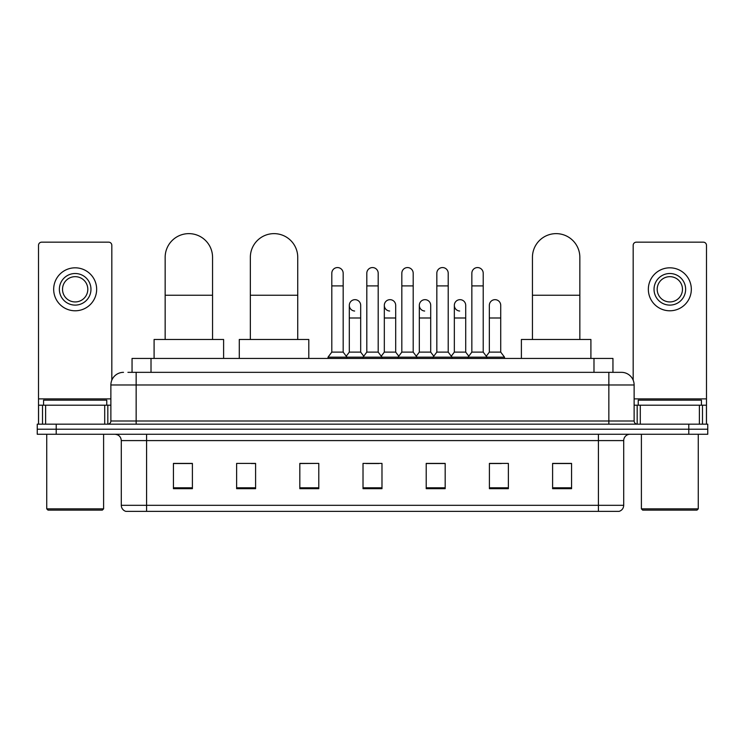 <?xml version="1.0" encoding="UTF-8"?>
<svg xmlns="http://www.w3.org/2000/svg" width="745" height="745" viewBox="0 0 745 745"><rect width="100%" height="100%" fill="white"/><g stroke="black" fill="none" stroke-linecap="round" stroke-linejoin="round"><path stroke-width="1.12" d="M132.051 372.342L132.051 358.438L612.949 358.438L612.949 372.342M128.224 372.342L621.488 372.342A12.637 12.637 0 0 1 634.125 384.979L634.125 421C634.293 422.899 635.355 423.961 637.292 424.166M127.935 372.342L136.149 372.342L136.149 384.979L110.875 384.979L110.875 421A3.157 3.157 0 0 1 107.708 424.166M123.512 372.342A12.637 12.637 0 0 0 110.875 384.979M56.21 424.166L37.25 424.166L37.25 429.213L56.21 429.213L37.25 429.213L37.25 434.27L56.21 434.27L56.21 429.213L688.79 429.213L56.21 429.213L56.21 424.166L688.79 424.166L688.79 429.213L707.75 429.213L688.79 429.213L688.79 434.27L56.21 434.27M688.79 434.27L707.75 434.27L707.75 424.166L688.79 424.166M634.125 384.979L608.851 384.979L608.851 372.342L621.488 372.342M623.705 505.306C623.528 508.332 622.01 510.353 619.151 511.368L598.421 511.368L598.421 505.306L623.705 505.306L623.705 440.593A6.323 6.323 0 0 1 630.019 434.27M598.421 511.368L125.849 511.368A6.323 6.323 0 0 1 121.295 505.306L121.295 440.593C120.923 436.756 118.818 434.652 114.981 434.27M571.564 488.683L571.564 463.409L552.604 463.409L552.604 488.683L571.564 488.683M508.369 488.683L508.369 463.409L489.409 463.409L489.409 488.683L508.369 488.683M445.175 488.683L445.175 463.409L426.215 463.409L426.215 488.683L445.175 488.683M192.396 488.683L192.396 463.409L173.436 463.409L173.436 488.683L192.396 488.683M255.591 488.683L255.591 463.409L236.631 463.409L236.631 488.683L255.591 488.683M318.786 488.683L318.786 463.409L299.825 463.409L299.825 488.683L318.786 488.683M381.98 488.683L381.98 463.409L363.02 463.409L363.02 488.683L381.98 488.683M489.409 463.53L501.357 463.53M318.786 463.409L299.825 463.53L318.786 463.409M251.288 463.53L255.591 463.53M436.197 463.53L431.336 463.53M366.177 463.53L378.823 463.53M192.396 463.53L173.436 463.53M445.175 463.53L426.215 463.53M571.564 463.53L552.604 463.53M104.71 424.166L104.71 405.206L45.622 405.206L45.622 424.166M111.825 380.183L111.825 245.319A3.157 3.157 0 0 0 108.658 242.162L41.673 242.162A3.157 3.157 0 0 0 38.517 245.319L38.517 405.206L45.622 405.206M104.71 405.206L110.875 405.206M38.517 424.166L38.517 405.206M75.171 273.508A15.803 15.803 0 0 0 59.367 289.302A15.803 15.803 0 0 0 75.171 305.105A15.803 15.803 0 0 0 90.965 289.302A15.803 15.803 0 0 0 75.171 273.508M75.171 276.665A12.637 12.637 0 0 0 62.524 289.302A12.637 12.637 0 0 0 75.171 301.939A12.637 12.637 0 0 0 87.808 289.302A12.637 12.637 0 0 0 75.171 276.665M75.171 310.786A21.484 21.484 0 0 0 96.654 289.302A21.484 21.484 0 0 0 75.171 267.818A21.484 21.484 0 0 0 53.677 289.302A21.484 21.484 0 0 0 75.171 310.786M102.344 510.111L47.997 510.111L46.73 508.844L103.602 508.844L102.344 510.111M46.73 434.27L46.73 508.844M103.602 434.27L103.602 508.844M106.768 405.206L106.768 400.149L43.573 400.149L43.573 405.206M165.157 339.478L165.157 257.323A23.7 23.7 0 0 1 188.858 233.632A23.7 23.7 0 0 1 212.558 257.323A23.7 23.7 0 0 0 188.858 233.632M212.558 339.478L212.558 257.323M223.612 358.438L223.612 339.478L154.094 339.478L154.094 358.438M250.348 339.478L250.348 257.323A23.7 23.7 0 0 1 274.039 233.632A23.7 23.7 0 0 1 297.739 257.323A23.7 23.7 0 0 0 274.039 233.632M297.739 339.478L297.739 257.323M308.803 358.438L308.803 339.478L239.285 339.478L239.285 358.438M532.442 339.478L532.442 257.323A23.7 23.7 0 0 1 556.143 233.632A23.7 23.7 0 0 1 579.843 257.323A23.7 23.7 0 0 0 556.143 233.632M579.843 339.478L579.843 257.323M590.906 358.438L590.906 339.478L521.388 339.478L521.388 358.438M331.804 285.894L343.175 285.894L343.175 352.115L331.804 352.115L331.804 273.257A5.69 5.69 0 0 1 337.848 267.576A5.69 5.69 0 0 1 343.175 273.257A5.69 5.69 0 0 0 337.848 267.576M331.804 352.115L328.014 357.172L328.014 358.438M343.175 352.115L346.965 357.172L328.014 357.172M366.81 352.115L366.81 285.894L378.19 285.894L378.19 352.115L366.81 352.115L363.02 357.172L346.965 357.172L346.965 358.438M366.81 285.894L366.81 273.257A5.69 5.69 0 0 1 372.854 267.576A5.69 5.69 0 0 1 378.19 273.257A5.69 5.69 0 0 0 372.854 267.576M378.19 352.115L381.98 357.172L363.02 357.172L363.02 358.438M401.825 352.115L401.825 285.894L413.196 285.894L413.196 352.115L401.825 352.115L398.035 357.172L381.98 357.172L381.98 358.438M401.825 285.894L401.825 273.257A5.69 5.69 0 0 1 407.869 267.576A5.69 5.69 0 0 1 413.196 273.257A5.69 5.69 0 0 0 407.869 267.576M413.196 352.115L416.986 357.172L398.035 357.172L398.035 358.438M436.831 352.115L436.831 285.894L448.211 285.894L448.211 352.115L436.831 352.115L433.041 357.172L416.986 357.172L416.986 358.438M436.831 285.894L436.831 273.257A5.69 5.69 0 0 1 442.875 267.576A5.69 5.69 0 0 1 448.211 273.257A5.69 5.69 0 0 0 442.875 267.576M448.211 352.115L452.001 357.172L433.041 357.172L433.041 358.438M471.846 352.115L471.846 285.894L483.216 285.894L483.216 352.115L471.846 352.115L468.056 357.172L452.001 357.172L452.001 358.438M471.846 285.894L471.846 273.257A5.69 5.69 0 0 1 477.89 267.576A5.69 5.69 0 0 1 483.216 273.257A5.69 5.69 0 0 0 477.89 267.576M483.216 352.115L487.007 357.172L468.056 357.172L468.056 358.438M500.724 352.115L500.724 317.994L489.344 317.994L489.344 352.115L500.724 352.115L504.514 357.172L487.007 357.172L487.007 358.438M354.639 311.028A5.69 5.69 0 0 1 349.312 305.357A5.69 5.69 0 0 1 355.356 299.676A5.69 5.69 0 0 1 360.682 305.357L360.682 317.994L349.312 317.994L349.312 305.357M360.682 317.994L360.682 352.115L349.312 352.115L349.312 317.994M349.312 352.115L346.239 356.203M360.682 352.115L363.746 356.203M389.644 311.028A5.69 5.69 0 0 1 384.318 305.357A5.69 5.69 0 0 1 390.361 299.676A5.69 5.69 0 0 1 395.688 305.357L395.688 317.994L384.318 317.994L384.318 305.357M395.688 317.994L395.688 352.115L384.318 352.115L384.318 317.994M384.318 352.115L381.254 356.203M395.688 352.115L398.761 356.203M424.659 311.028A5.69 5.69 0 0 1 419.323 305.357A5.69 5.69 0 0 1 425.376 299.676A5.69 5.69 0 0 1 430.703 305.357L430.703 317.994L419.323 317.994L419.323 305.357M430.703 317.994L430.703 352.115L419.323 352.115L419.323 317.994M419.323 352.115L416.259 356.203M430.703 352.115L433.767 356.203M459.665 311.028A5.69 5.69 0 0 1 454.338 305.357A5.69 5.69 0 0 1 460.382 299.676A5.69 5.69 0 0 1 465.709 305.357L465.709 317.994L454.338 317.994L454.338 305.357M465.709 317.994L465.709 352.115L454.338 352.115L454.338 317.994M454.338 352.115L451.274 356.203M465.709 352.115L468.782 356.203M489.344 317.994L489.344 305.357A5.69 5.69 0 0 1 495.397 299.676A5.69 5.69 0 0 1 500.724 305.357L500.724 317.994M489.344 352.115L486.28 356.203M504.514 357.172L504.514 358.438M699.378 424.166L699.378 405.206L640.29 405.206L640.29 424.166M706.484 424.166L706.484 405.206L706.484 424.166M699.378 405.206L706.484 405.206L706.484 245.319A3.157 3.157 0 0 0 703.327 242.162L636.342 242.162A3.157 3.157 0 0 0 633.175 245.319L633.175 380.183M634.125 405.206L640.29 405.206M669.829 273.508A15.803 15.803 0 0 0 654.036 289.302A15.803 15.803 0 0 0 669.829 305.105A15.803 15.803 0 0 0 685.633 289.302A15.803 15.803 0 0 0 669.829 273.508M669.829 276.665A12.637 12.637 0 0 0 657.192 289.302A12.637 12.637 0 0 0 669.829 301.939A12.637 12.637 0 0 0 682.476 289.302A12.637 12.637 0 0 0 669.829 276.665M669.829 310.786A21.484 21.484 0 0 0 691.323 289.302A21.484 21.484 0 0 0 669.829 267.818A21.484 21.484 0 0 0 648.346 289.302A21.484 21.484 0 0 0 669.829 310.786M697.003 510.111L642.656 510.111L641.398 508.844L698.27 508.844L697.003 510.111M641.398 434.27L641.398 508.844M698.27 434.27L698.27 508.844M701.427 405.206L701.427 400.149L638.232 400.149L638.232 405.206M151.012 372.342L151.012 358.438M593.989 372.342L593.989 358.438M136.149 424.166L136.149 421L634.125 421M110.875 421L136.149 421L136.149 384.979L608.851 384.979L608.851 424.166M598.421 434.27L598.421 440.593L121.295 440.593M623.705 440.593L598.421 440.593L598.421 505.306L146.579 505.306L146.579 511.368M121.295 505.306L146.579 505.306L146.579 434.27M381.98 487.807L363.02 487.807M318.786 487.807L299.825 487.807M255.591 487.807L236.631 487.807M192.396 487.807L173.436 487.807M445.175 487.807L426.215 487.807M508.369 487.807L489.409 487.807M571.564 487.807L552.604 487.807M110.875 398.882L38.517 398.882M107.82 405.206L107.82 424.156M38.563 405.206L38.563 424.166M42.512 424.166L42.512 405.206M165.157 295.244L212.558 295.244M250.348 295.244L297.739 295.244M532.442 295.244L579.843 295.244M706.484 398.882L634.125 398.882M706.437 424.166L706.437 405.206M702.488 405.206L702.488 424.166M637.18 424.156L637.18 405.206M343.175 285.894L343.175 273.257M378.19 285.894L378.19 273.257M413.196 285.894L413.196 273.257M448.211 285.894L448.211 273.257M483.216 285.894L483.216 273.257"/></g></svg>
